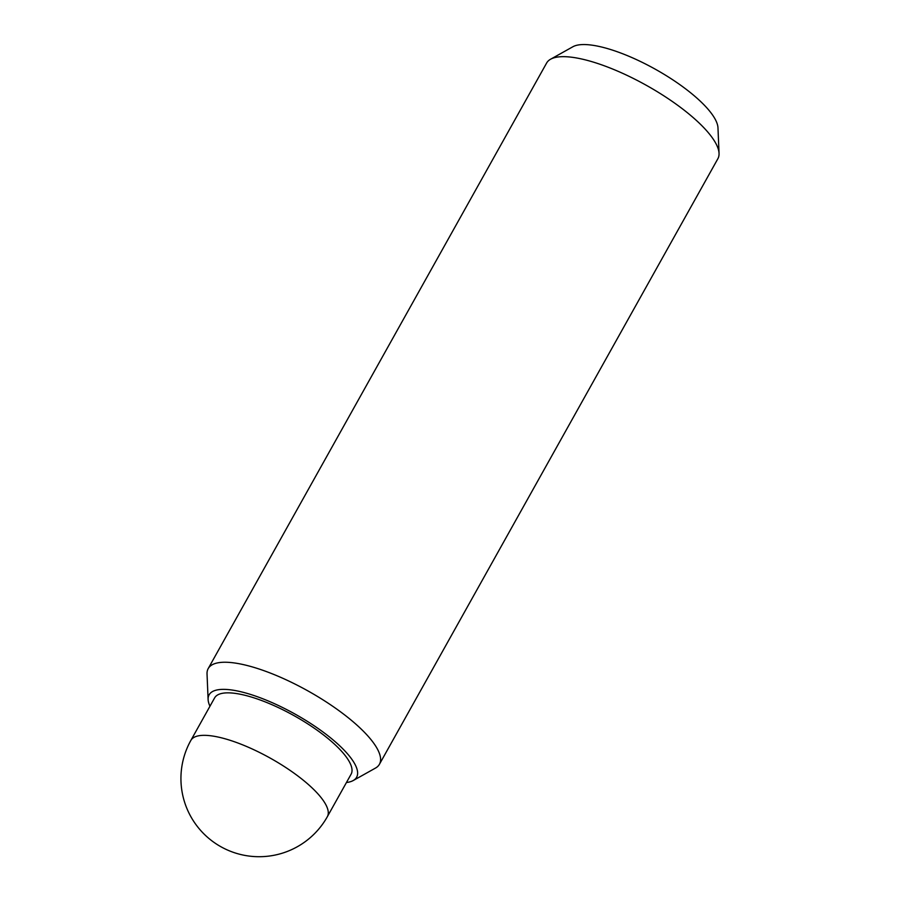 <?xml version="1.0" encoding="UTF-8"?>
<svg xmlns="http://www.w3.org/2000/svg" width="900" height="900" viewBox="0 0 900 900"><rect width="100%" height="100%" fill="white"/><g stroke="black" fill="none" stroke-linecap="round" stroke-linejoin="round"><path stroke-width="1.35" d="M327.353 816.671L351.101 774.191A78.176 23.254 -150.8 0 0 319.657 732.049A78.176 23.254 -150.8 0 0 214.605 697.916L190.868 740.396A78.176 78.176 0 0 0 212.839 841.545A78.176 78.176 0 0 0 327.353 816.671A78.176 23.254 -150.8 0 0 295.909 774.529A78.176 23.254 -150.8 0 0 190.868 740.396M209.959 706.23A84.487 25.121 29.2 0 1 208.102 699.446L207.034 673.942A98.078 29.171 29.2 0 1 208.204 668.587L546.637 63.011A98.078 29.171 29.2 0 1 550.597 59.22A98.078 29.171 29.2 0 1 678.431 105.84A98.078 29.171 29.2 0 1 719.044 153.36A98.078 29.171 29.2 0 1 717.874 158.715L379.429 764.28A98.078 29.171 29.2 0 1 375.48 768.082L353.205 780.548A84.487 25.121 29.2 0 1 346.455 782.516M550.597 59.22L572.873 46.755A84.487 25.121 29.2 0 1 682.999 86.918A84.487 25.121 29.2 0 1 717.975 127.845L719.044 153.36M208.204 668.587A98.078 29.171 29.2 0 1 339.986 711.416A98.078 29.171 29.2 0 1 379.429 764.28M208.102 699.446A84.487 25.121 29.2 0 1 246.161 693.124A84.487 25.121 29.2 0 1 322.627 731.722A84.487 25.121 29.2 0 1 353.205 780.548"/></g></svg>
